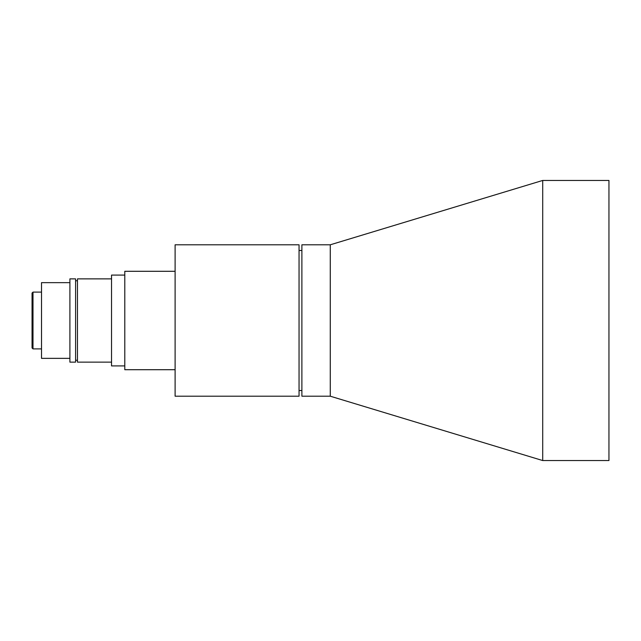 <?xml version="1.0" encoding="UTF-8"?>
<svg xmlns="http://www.w3.org/2000/svg" width="641" height="641" viewBox="0 0 641 641"><rect width="100%" height="100%" fill="white"/><g stroke="black" fill="none" stroke-linecap="round" stroke-linejoin="round"><path stroke-width="0.96" d="M32.995 348.888L32.05 347.943L32.05 293.057L32.995 292.112L32.995 348.888L41.513 348.888M542.711 460.55L608.95 460.55L608.95 180.45L542.711 180.45L542.711 460.55L330.275 396.202L330.275 244.798L542.711 180.45M330.275 396.202L301.887 396.202L301.887 244.798L330.275 244.798M299.051 320.5L299.051 244.798L175.105 244.798L175.105 396.202L299.051 396.202L299.051 320.5M175.105 369.705L124.787 369.705L124.787 271.295L175.105 271.295M124.787 365.923L111.534 365.923L111.534 275.077L124.787 275.077M111.534 362.133L77.473 362.133L77.473 278.867L111.534 278.867M75.582 320.5L75.582 278.867L69.901 278.867L69.901 362.133L75.582 362.133L75.582 320.5M69.901 358.351L41.513 358.351L41.513 282.649L69.901 282.649M301.887 250.479L299.051 250.479M77.473 280.758L75.582 280.758M41.513 292.112L32.995 292.112M77.473 360.242L75.582 360.242M301.887 390.521L299.051 390.521"/></g></svg>
